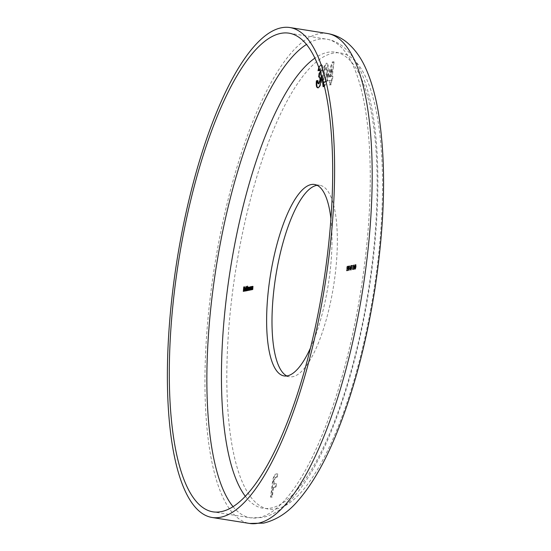 <?xml version="1.0" encoding="UTF-8"?>
<svg xmlns="http://www.w3.org/2000/svg" width="551" height="551" viewBox="0 0 551 551"><rect width="100%" height="100%" fill="white"/><g stroke="black" fill="none" stroke-linecap="round" stroke-linejoin="round"><path stroke-width="0.41" stroke-dasharray="2.75 2.07" d="M286.823 375.947A96.935 29.306 -81 0 0 289.44 376.781A96.935 29.306 -81 0 0 292.76 376.698A96.935 29.306 -81 0 0 334.423 280.307A96.935 29.306 -81 0 0 319.911 185.322A96.935 29.306 -81 0 0 317.156 185.308M326.97 80.921L327.473 76.864L332.205 62.008L333.541 61.746L331.723 76.348L332.356 76.217L330.683 84.647L329.408 84.902L329.98 80.322L326.97 80.921L327.508 81.011L328.01 76.954L327.473 76.864M346.607 268.557L347.034 266.291L347.619 266.174L347.075 266.732L346.855 267.924L347.626 267.882L347.034 267.8L347.295 269.17L346.551 270.844L347.144 270.927L346.607 270.844L346.331 269.673L346.669 270.383L347.171 269.177L346.951 268.261L346.607 268.557L347.144 268.64L347.571 266.381L347.034 266.291M347.571 266.381L348.156 266.264L347.392 268.006L347.833 269.26L347.144 270.927L346.992 269.735L347.206 270.472L346.634 270.389L347.206 270.472L347.709 269.267L347.171 269.177M347.709 269.267L347.543 268.344L346.951 268.261L347.488 268.351L347.144 268.64M348.507 268.179L347.674 270.624L348.26 270.706L347.722 270.624L347.536 268.371L348.308 265.926L348.893 266.009L348.308 265.926L348.507 268.179L349.045 268.261L348.26 270.706L348.074 268.454L347.536 268.371M351.793 265.789L351.132 265.919L351.194 265.458L352.068 265.286L350.746 270.018L351.793 265.789L352.33 265.871L351.132 265.919M352.371 268.13L351.82 268.241L352.426 267.669L352.371 268.13L352.909 268.213L351.82 268.241M353.515 266.216L353.322 265.368L352.736 266.491L353.384 264.914L353.976 264.997L353.384 264.914L353.646 266.154L352.654 269.074L353.315 268.943L353.26 269.405L352.296 269.597L353.515 266.216L354.052 266.298L353.859 265.458L353.322 265.368L353.894 265.451L353.398 266.553L352.86 266.464M354.19 268.213L353.515 268.344L354.761 264.632L354.059 269.239L354.19 268.213L354.727 268.296L353.515 268.344M310.378 348.204A96.935 29.306 -81 0 0 330.944 218.988M355.726 266.732L354.892 269.177L355.478 269.26L354.94 269.177L354.761 266.925L355.526 264.48L356.111 264.563L355.526 264.48L355.726 266.732L356.263 266.815L355.478 269.26L355.299 267.008L354.761 266.925M350.25 268.998L349.575 269.136L350.822 265.424L350.126 270.031L350.25 268.998L350.787 269.081L349.575 269.136M349.293 266.285L348.921 270.272L349.293 266.285L349.83 266.374L349.072 266.333M272.993 487.394L271.801 496.919L270.569 497.167L272.387 482.593C273.082 477.283 274.288 474.425 275.989 474.025L277.181 473.784L276.774 477.063L275.417 477.331C274.57 477.717 273.992 479.232 273.675 481.884L273.399 484.122L275.955 483.606L275.548 486.884L272.993 487.394L273.523 487.477L272.339 497.002L271.801 496.919M322.17 77.464L324.078 66.602L326.268 63.2L327.087 63.275L326.268 63.2C327.948 64.171 328.272 67.925 327.246 74.461L324.401 85.922M320.434 71.83L320.834 70.246L320.379 68.29L319.601 69.392M320.661 72.532L321.371 70.328L321.04 68.372L320.379 68.29L320.916 68.372L319.835 70.542L319.298 70.459M318.836 67.256L320.889 64.274L321.688 64.357L320.889 64.274C322.039 64.288 322.459 66.106 322.142 69.736L321.061 73.786M355.299 267.008L356.063 264.57L356.263 266.815M356.132 266.842L356.015 265.024L355.54 268.805L356.132 266.842L355.602 266.753L355.478 264.941L355.002 268.716L355.602 266.753M356.049 265.024L355.478 264.941L356.049 265.024M355.505 268.805L354.968 268.716L355.505 268.805M355.939 267.972L355.402 267.889M354.052 268.433L355.271 264.728L354.734 264.638M355.271 264.728L354.761 264.632M355.299 264.721L354.913 267.814L354.376 267.724M354.913 267.814L354.541 267.696M355.078 267.779L355.016 268.241L354.479 268.151M355.016 268.241L354.321 268.185M354.858 268.268L354.727 269.301L354.19 269.219M354.727 269.301L354.059 269.239M354.596 269.329L354.727 268.296M354.362 267.924L354.782 267.834L355.023 265.899L354.362 267.924L353.825 267.834L354.245 267.752L354.486 265.809L353.825 267.834M354.782 267.834L354.245 267.752M355.023 265.899L354.486 265.809M353.398 266.553L352.736 266.491M353.274 266.581L353.921 264.997L354.183 266.236L353.646 266.154M354.183 266.236L353.191 269.163L352.654 269.074M353.191 269.163L353.852 269.026L353.315 268.943M353.852 269.026L353.797 269.487L353.26 269.405M353.797 269.487L352.296 269.597M352.833 269.68L353.611 267.724L353.074 267.634M353.611 267.724L354.052 266.298M352.358 268.323L352.42 267.862L351.882 267.779M352.42 267.862L352.964 267.758L352.426 267.669M352.964 267.758L352.909 268.213M351.669 266.002L351.731 265.548L351.194 265.458M351.731 265.548L352.606 265.368L352.068 265.286M352.606 265.368L351.283 270.1L350.746 270.018M351.283 270.1L350.663 269.845M351.201 269.935L352.33 265.871M350.112 269.219L351.331 265.513L350.794 265.43M351.331 265.513L350.822 265.424M351.359 265.506L350.973 268.599L350.436 268.516M350.973 268.599L350.601 268.482M351.139 268.564L351.083 269.026L350.546 268.943M351.083 269.026L350.381 268.971M350.918 269.06L350.787 270.086L350.25 270.004M350.787 270.086L350.126 270.031M350.663 270.114L350.787 269.081M350.422 268.709L350.849 268.626L351.09 266.684L350.422 268.709L349.885 268.626L350.312 268.544L350.553 266.601L349.885 268.626M350.849 268.626L350.312 268.544M351.09 266.684L350.553 266.601M349.61 266.415L349.747 265.94L349.217 265.858M350.016 265.892L349.458 270.355L348.921 270.272M349.458 270.355L348.79 270.293M349.327 270.383L349.83 266.374M348.074 268.454L348.845 266.009L349.045 268.261M348.914 268.289L348.79 266.47L348.322 270.245L348.914 268.289L348.377 268.199L348.253 266.381L347.784 270.162L348.377 268.199M348.824 266.47L348.253 266.381L348.824 266.47M348.287 270.245L347.75 270.162L348.287 270.245M348.721 269.418L348.184 269.336M348.156 266.264L347.619 266.174M348.094 266.718L347.557 266.636M347.612 266.815L347.075 266.732M347.392 268.006L346.855 267.924M347.833 269.26L347.295 269.17M346.868 269.756L346.331 269.673M346.992 269.735L346.455 269.646M252.062 289.847L252.468 286.582L252.523 287.147L252.999 286.424L252.971 289.661L252.923 286.823L252.186 289.819L251.525 289.757M252.468 286.582L252.055 286.513M252.592 286.554L252.055 286.472M252.551 286.348L252.999 286.424L252.11 287.078M252.999 286.424L252.516 286.334M252.971 289.661L252.434 289.578M252.847 289.688L252.31 289.606M252.709 286.789L253.116 287.415L252.702 287.346M252.461 287.76L251.924 287.677M252.186 289.819L251.649 289.736M250.857 290.088L251.263 286.823L251.318 287.388L251.793 286.658L251.766 289.902L251.724 287.064L250.987 290.06L250.319 289.998M251.263 286.823L250.85 286.754M251.394 286.795L250.857 286.713M251.352 286.589L251.793 286.658L250.905 287.319M251.793 286.658L251.311 286.575M251.766 289.902L251.228 289.819M251.642 289.929L251.104 289.847M251.511 287.03L251.91 287.656L251.497 287.588M251.263 288.001L250.726 287.918M250.987 290.06L250.45 289.978M250.843 286.906L250.567 290.143L250.505 289.606L250.002 290.315L249.672 288.724L250.43 286.933L250.767 287.512L250.43 286.844M250.974 286.878L250.436 286.795M250.567 290.143L250.03 290.06M250.436 290.17L249.899 290.088M250.505 289.606L250.092 289.537M249.672 288.724L249.259 288.655M250.43 286.933L250.767 287.512L250.354 287.443M249.472 289.826L250.058 289.909L250.636 288.545L250.381 287.333L249.817 289.874M250.636 288.545L250.223 288.483M249.803 288.703L249.266 288.614M247.668 290.728L248.074 287.464L248.129 288.001L248.563 287.305L248.797 288.028L249.279 287.167L249.217 290.411L249.204 287.567L248.508 290.556L248.494 287.712L247.792 290.701L247.13 290.639M248.074 287.464L247.661 287.395M248.198 287.436L247.661 287.353M248.239 287.498L247.709 287.939M248.797 288.028L248.356 287.959M249.217 290.411L248.68 290.329M249.086 290.439L248.549 290.356M248.508 290.556L247.971 290.473M248.377 290.584L247.84 290.494M247.792 290.701L247.254 290.611M247.819 286.231L247.371 290.783L247.316 290.246L246.814 290.949L246.483 289.365L247.241 287.574L247.571 288.18L247.819 286.231L247.399 286.162M247.943 286.203L247.406 286.121M247.371 290.783L246.834 290.701M247.247 290.811L246.71 290.721M247.316 290.246L246.903 290.177M246.483 289.365L246.07 289.296M247.241 287.574L247.571 288.18L247.158 288.111M246.283 290.467L246.869 290.549L247.447 289.185L247.192 287.973L246.628 290.508M247.447 289.185L247.034 289.117M246.614 289.344L246.077 289.254M245.898 291.08L246.593 286.472L246.021 291.052L245.36 290.997M246.469 286.499L246.056 286.43M246.593 286.472L246.056 286.389M246.021 291.052L245.491 290.969M244.568 290.811L245.712 290.294L245.119 291.293L244.802 289.716L245.539 287.911L245.849 289.578L244.919 289.764L244.926 290.859M245.622 290.129L245.085 290.046M245.712 290.294L245.174 290.205M244.823 289.592L244.479 289.661M245.133 287.849L245.539 287.911L244.678 288.538M245.539 287.911L245.884 288.469L245.347 288.387M245.849 289.578L245.319 289.495M244.919 289.764L244.389 289.681M245.34 289.296L245.774 289.206L245.498 288.311L244.988 289.365M245.774 289.206L245.353 289.137M245.195 288.669L244.658 288.586M244.417 287.023L244.975 286.906L244.355 287.477L244.183 288.855L244.747 288.738L244.692 289.199L244.127 289.309L243.852 291.486L243.191 291.431M243.728 291.513L244.024 289.137M244.059 288.834L244.251 287.305M244.975 286.906L244.437 286.823M244.919 287.367L244.382 287.285M244.355 287.477L243.817 287.395M244.747 288.738L244.21 288.655M244.692 289.199L244.155 289.117M244.127 289.309L243.59 289.227M243.852 291.486L243.322 291.403M272.339 497.002L270.569 497.167M271.106 497.25L272.924 482.683L272.387 482.593M272.924 482.683C273.62 477.366 274.825 474.507 276.526 474.108L275.989 474.025M276.526 474.108L277.181 473.784M277.718 473.874L277.311 477.145L276.774 477.063M277.311 477.145L275.417 477.331M275.955 477.414C275.107 477.8 274.529 479.315 274.212 481.973L273.937 484.205L273.399 484.122M273.937 484.205L275.955 483.606M276.492 483.695L276.085 486.967L275.548 486.884M276.085 486.967L273.523 487.477M328.01 76.954L332.742 62.098L332.205 62.008M332.742 62.098L333.541 61.746M334.071 61.829L332.253 76.431L331.723 76.348M332.253 76.431L332.894 76.3L332.356 76.217M332.894 76.3L332.432 80.026L331.895 79.936M332.432 80.026L331.254 80.067M331.792 80.15L331.22 84.73L330.683 84.647M331.22 84.73L329.408 84.902M329.946 84.985L330.517 80.405L329.98 80.322M330.517 80.405L327.508 81.011M329.408 77.002L330.979 76.685L331.929 69.089L329.408 77.002L328.871 76.913L330.442 76.603L331.392 68.999L328.871 76.913M330.979 76.685L330.442 76.603M331.929 69.089L331.392 68.999M322.576 78.883L324.615 66.685L324.078 66.602M324.615 66.685L326.805 63.282C328.486 64.253 328.809 68.007 327.783 74.543L327.246 74.461M327.783 74.543C327.198 80.976 325.91 85.04 323.919 86.755L323.382 86.665M323.919 86.755L323.347 86.672M322.92 75.721L322.383 75.639M325.379 81.059L326.502 74.798C327.156 71.024 327.101 68.517 326.337 67.284C325.186 68.909 324.47 71.651 324.195 75.508C323.554 79.227 323.63 81.638 324.415 82.746L325.379 81.059L324.849 80.969L325.965 74.716C326.619 70.934 326.564 68.434 325.799 67.201C324.649 68.827 323.94 71.568 323.657 75.425L323.265 81.403M323.547 82.505L324.415 82.746L323.878 82.664L324.849 80.969M326.447 67.284L325.799 67.201L326.447 67.284M326.502 74.798L325.965 74.716M324.195 75.508L323.657 75.425M319.835 70.542L318.023 70.714M319.139 68.09L319.594 66.754L319.057 66.664M319.594 66.754L321.426 64.364C322.576 64.371 322.996 66.189 322.679 69.819L322.142 69.736M322.679 69.819L321.143 74.688L320.606 74.605M321.143 74.688C321.874 75.48 322.08 77.298 321.75 80.136L321.212 80.053M321.75 80.136C321.019 84.744 319.897 87.32 318.382 87.857L317.844 87.774M318.382 87.857L317.803 87.781M317.672 80.742L318.223 80.632L317.686 80.549M318.223 80.632C318.051 82.76 318.292 83.828 318.953 83.842M319.539 77.085L318.657 77.002M321.371 70.328L320.834 70.246M233.004 506.617A242.344 73.262 -81 0 0 250.485 517.816A242.344 73.262 -81 0 0 258.784 517.609A242.344 73.262 -81 0 0 362.937 276.623A242.344 73.262 -81 0 0 326.66 39.162A242.344 73.262 -81 0 0 318.354 39.369A242.344 73.262 -81 0 0 306.563 44.383M245.264 496.217A230.938 69.812 -81 0 0 270.92 508.063A230.938 69.812 -81 0 0 371.87 265.678A230.938 69.812 -81 0 0 327.687 52.331A230.938 69.812 -81 0 0 314.993 58.075M327.556 33.528A248.04 74.984 -81 0 0 319.057 33.742A248.04 74.984 -81 0 0 212.452 280.397A248.04 74.984 -81 0 0 249.589 523.45M276.292 508.917A230.938 69.812 -81 0 0 377.235 266.532A230.938 69.812 -81 0 0 333.059 53.185A230.938 69.812 -81 0 0 232.109 295.57A230.938 69.812 -81 0 0 276.292 508.917M355.423 266.987L354.885 266.898M353.694 267.896L353.157 267.814M348.204 268.427L347.667 268.344M253.178 287.994L252.64 287.911M253.033 288.152L252.62 288.09M252.337 288.641L251.8 288.552M251.979 288.235L251.442 288.152M251.835 288.393L251.414 288.331M251.132 288.882L250.595 288.793M249.438 288.648L248.9 288.559M249.307 288.669L248.894 288.607M248.659 289.289L248.129 289.199M248.584 288.924L248.17 288.855M247.964 289.323L247.427 289.241M274.212 481.973L273.675 481.884M289.082 33.184L326.66 39.162C332.584 40.168 337.942 42.565 342.743 46.353C349.816 52.069 355.629 59.921 360.168 69.922C365.396 81.217 369.452 94.958 372.345 111.144C380.789 157.262 379.474 223.41 369.101 289.227C360.43 343.686 347.55 391.754 330.462 433.437C318.664 461.917 305.888 483.682 292.126 498.731C283.076 508.78 273.179 515.054 262.428 517.541L250.485 517.816L212.906 511.838M289.44 376.781L284.068 375.927M319.911 185.322L314.538 184.468M252.434 286.74L252.971 286.823M251.235 286.981L251.766 287.064M249.968 286.844L250.498 286.933M246.772 287.484L247.309 287.574M245.078 287.822L245.615 287.911M323.065 86.679L323.602 86.762M317.521 87.788L318.058 87.871"/><path stroke-width="0.83" d="M280.783 33.391A242.344 73.262 -81 0 0 176.63 274.377A242.344 73.262 -81 0 0 212.906 511.838A242.344 73.262 -81 0 0 221.213 511.631A242.344 73.262 -81 0 0 325.359 270.644A242.344 73.262 -81 0 0 289.082 33.184A242.344 73.262 -81 0 0 280.783 33.391M220.51 517.258A248.04 74.984 -81 0 0 327.108 270.603A248.04 74.984 -81 0 0 289.978 27.55A248.04 74.984 -81 0 0 281.478 27.764A248.04 74.984 -81 0 0 174.881 274.419A248.04 74.984 -81 0 0 212.011 517.472A248.04 74.984 -81 0 0 220.51 517.258M330.944 218.988A96.935 29.306 -81 0 0 314.538 184.468A96.935 29.306 -81 0 0 311.219 184.551A96.935 29.306 -81 0 0 269.556 280.941A96.935 29.306 -81 0 0 284.068 375.927A96.935 29.306 -81 0 0 287.395 375.844A96.935 29.306 -81 0 0 310.378 348.204M317.156 185.308A96.935 29.306 -81 0 0 316.584 185.405A96.935 29.306 -81 0 0 275.59 277.346A96.935 29.306 -81 0 0 286.823 375.947M245.491 290.969L246.056 286.389L245.491 290.969M246.276 290.866L245.946 289.275L246.703 287.484L247.041 288.09L247.406 286.121L246.834 290.701L246.779 290.157L246.214 290.866M246.82 287.505L247.158 288.111M251.352 286.589L251.228 289.819L251.187 286.981L250.319 289.998L250.726 286.74L250.781 287.298L251.311 286.575M251.497 287.588L251.187 286.981M252.551 286.348L252.434 289.578L252.386 286.74L251.525 289.757L251.931 286.499L251.986 287.057L252.516 286.334M252.702 287.346L252.386 286.74M249.472 290.225L249.142 288.634L249.892 286.851L250.23 287.422L250.436 286.795L250.03 290.06L249.968 289.523L249.403 290.225M250.023 286.871L250.354 287.443M248.108 287.236L248.26 287.946L248.742 287.078L248.68 290.329L248.666 287.484L247.971 290.473L247.957 287.629L247.13 290.639L247.537 287.374L247.592 287.918L248.074 287.223M249.245 287.567L248.666 287.484M248.529 287.712L247.957 287.629M244.582 291.204L244.265 289.626L245.002 287.829L245.319 289.495L244.389 289.681L244.616 290.811L245.174 290.205L244.506 291.21M245.133 287.849L245.347 288.387M243.322 291.403L243.749 286.961L244.437 286.823L243.817 287.395L243.645 288.765L244.21 288.655L244.155 289.117L243.59 289.227L243.322 291.403M324.401 85.922L323.065 86.679L322.17 77.464M319.601 69.392L319.298 70.459L318.023 70.714L319.057 66.664M321.061 73.786L320.606 74.605C321.336 75.397 321.543 77.216 321.212 80.053C320.482 84.661 319.36 87.23 317.844 87.774L317.521 87.788M317.844 87.774C316.432 87.726 315.957 85.398 316.405 80.804L317.686 80.549C317.514 82.678 317.755 83.745 318.416 83.752L319.938 80.267C320.035 77.725 319.608 76.637 318.657 77.002L319.125 73.283L320.434 71.83M318.65 83.786L318.237 83.752L318.953 83.842L320.475 80.356L319.938 80.267M319.539 77.085L318.657 77.002M252.523 287.147L252.999 286.424M251.318 287.388L251.793 286.658M250.106 288.462L249.844 287.25L249.266 288.614L249.52 289.826L250.223 288.483M250.436 287.333L249.844 287.25M248.129 288.001L248.329 287.519M248.239 287.498L247.792 287.429M246.91 289.096L246.655 287.891L246.077 289.254L246.331 290.467L247.034 289.117M247.241 287.973L246.655 287.891M245.057 288.6L245.539 287.911M244.451 289.275L245.236 289.117L244.961 288.228L244.451 289.275L245.34 289.296M245.546 288.311L244.961 288.228M244.251 287.305L243.749 286.961M244.183 288.855L243.645 288.765M323.347 86.672L322.576 78.883M323.265 81.403L323.547 82.505M318.588 70.597L319.139 68.09M318.382 87.857C316.97 87.809 316.494 85.488 316.942 80.894L316.405 80.804M316.942 80.894L317.672 80.742M320.475 80.356C320.572 77.808 320.145 76.72 319.194 77.092M319.201 77.03L319.663 73.366L319.125 73.283M319.663 73.366L320.661 72.532M306.563 44.383A242.344 73.262 -81 0 0 216.219 266.973A242.344 73.262 -81 0 0 233.004 506.617M314.993 58.075A230.938 69.812 -81 0 0 230.359 269.225A230.938 69.812 -81 0 0 245.264 496.217M327.556 33.528C334.939 34.816 341.482 37.84 347.185 42.606C355.113 49.404 361.442 58.31 366.167 69.33C371.512 81.472 375.596 95.964 378.427 112.803C386.354 162.717 385.121 221.819 374.735 290.108C366.236 343.617 353.618 391.182 336.888 432.797C325.035 462.103 311.962 484.873 297.685 501.1C287.78 512.685 276.402 520.027 263.543 523.133L249.589 523.45A248.04 74.984 -81 0 0 258.088 523.236A248.04 74.984 -81 0 0 364.686 276.581A248.04 74.984 -81 0 0 327.556 33.528L289.978 27.55M249.589 523.45L212.011 517.472M252.434 286.74L252.971 286.823M251.235 286.981L251.766 287.064"/></g></svg>
